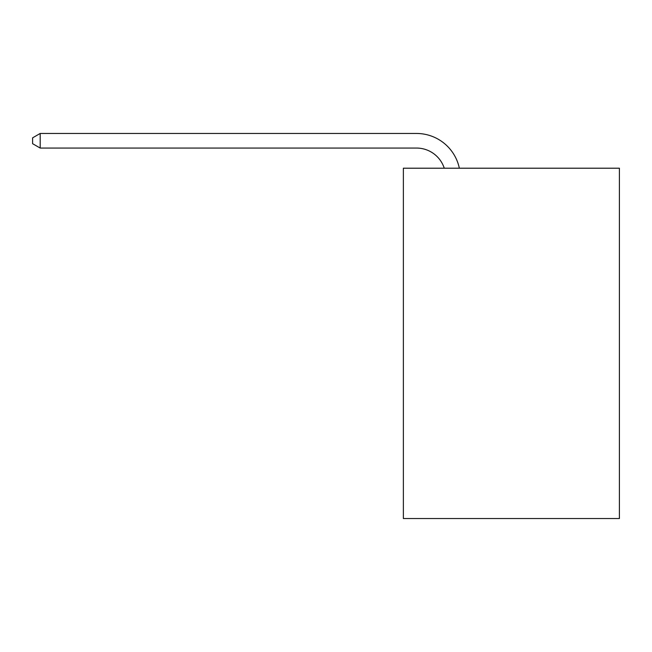 <?xml version="1.0" encoding="UTF-8"?>
<svg xmlns="http://www.w3.org/2000/svg" width="652" height="652" viewBox="0 0 652 652"><rect width="100%" height="100%" fill="white"/><g stroke="black" fill="none" stroke-linecap="round" stroke-linejoin="round"><path stroke-width="0.98" d="M619.4 168.208L619.4 518.536L403.368 518.536L403.368 168.208L619.4 168.208M416.498 133.464L40.188 133.464L416.498 133.464A43.79 43.79 175.9 0 1 459.35 168.208M444.257 168.208A29.193 29.193 -4.1 0 0 416.498 148.061L40.188 148.061L32.6 143.684L32.6 137.841L40.188 133.464L40.188 148.061"/></g></svg>
